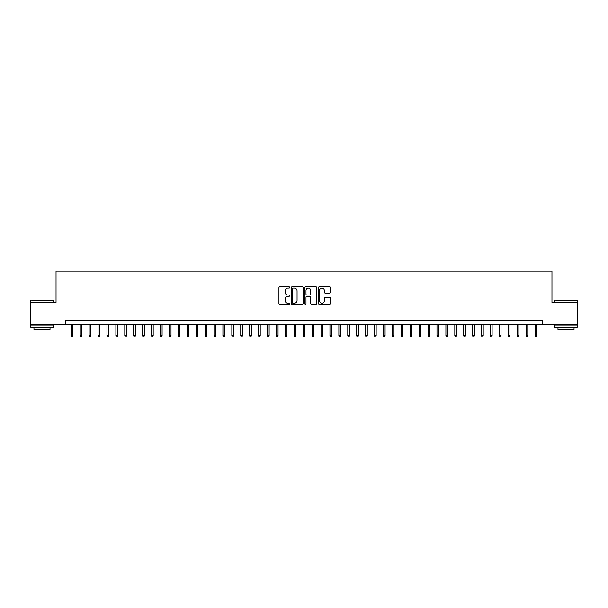 <?xml version="1.0" encoding="UTF-8"?>
<svg xmlns="http://www.w3.org/2000/svg" width="608" height="608" viewBox="0 0 608 608"><rect width="100%" height="100%" fill="white"/><g stroke="black" fill="none" stroke-linecap="round" stroke-linejoin="round"><path stroke-width="0.91" d="M289.727 287.516A0.616 0.616 0 0 0 289.119 286.908L279.817 286.908A0.874 0.874 0 0 0 278.943 287.782L278.943 303.536A0.874 0.874 0 0 0 279.817 304.418L289.119 304.418A0.616 0.616 0 0 0 289.727 303.802A0.616 0.616 0 0 0 289.119 303.187L287.911 303.187A2.804 2.804 0 0 1 285.114 300.39L285.114 299.075A2.804 2.804 0 0 1 287.911 296.271L289.119 296.271A0.616 0.616 0 0 0 289.727 295.663A0.616 0.616 0 0 0 289.119 295.047L287.911 295.047A2.804 2.804 0 0 1 285.114 292.243L285.114 290.936A2.804 2.804 0 0 1 287.911 288.131L289.119 288.131A0.616 0.616 0 0 0 289.727 287.516M329.589 293.079A0.874 0.874 0 0 0 330.463 292.205L330.463 287.782A0.874 0.874 0 0 0 329.589 286.908L319.253 286.908A0.874 0.874 0 0 0 318.379 287.782L318.379 303.536A0.874 0.874 0 0 0 319.253 304.418L329.589 304.418A0.874 0.874 0 0 0 330.463 303.536L330.463 298.201A0.874 0.874 0 0 0 329.589 297.327L325.166 297.327A0.874 0.874 0 0 0 324.292 298.201L324.292 300.846A2.341 2.341 0 0 1 321.951 303.187A2.341 2.341 0 0 1 319.603 300.846L319.603 290.472A2.341 2.341 0 0 1 321.951 288.131A2.341 2.341 0 0 1 324.292 290.472L324.292 292.205A0.874 0.874 0 0 0 325.166 293.079L329.589 293.079M65.406 324.649L30.4 324.649L30.4 302.351L56.042 302.351L56.042 271.13L551.958 271.13L551.958 302.351L577.6 302.351L577.6 324.649L542.594 324.649L542.594 320.188L65.406 320.188L65.406 324.649L542.594 324.649M303.232 287.782A0.874 0.874 0 0 0 302.358 286.908L292.03 286.908A0.874 0.874 0 0 0 291.148 287.782L291.148 303.536A0.874 0.874 0 0 0 292.03 304.418L302.358 304.418A0.874 0.874 0 0 0 303.232 303.536L303.232 287.782M305.642 286.908L315.97 286.908A0.874 0.874 0 0 1 316.852 287.782L316.852 303.536A0.874 0.874 0 0 1 315.97 304.418L311.554 304.418A0.874 0.874 0 0 1 310.673 303.536L310.673 297.152A0.874 0.874 0 0 0 309.799 296.271L306.865 296.271A0.874 0.874 0 0 0 305.991 297.152L305.991 303.802A0.616 0.616 0 0 1 305.376 304.418A0.616 0.616 0 0 1 304.768 303.802L304.768 287.782A0.874 0.874 0 0 1 305.642 286.908M292.988 288.131A0.616 0.616 0 0 0 292.38 288.747L292.38 302.579A0.616 0.616 0 0 0 292.988 303.187L294.257 303.187A2.804 2.804 0 0 0 297.061 300.39L297.061 290.936A2.804 2.804 0 0 0 294.257 288.131L292.988 288.131M310.673 290.518A2.341 2.341 0 0 0 308.332 288.177A2.341 2.341 0 0 0 305.991 290.518L305.991 294.173A0.874 0.874 0 0 0 306.865 295.047L309.799 295.047A0.874 0.874 0 0 0 310.673 294.173L310.673 290.518M72.899 335.707L72.542 336.87L71.653 336.87L71.296 335.707L72.899 335.707L72.899 324.649M71.296 335.707L71.296 324.649M31.114 300.116L53.147 300.39L31.114 300.116M41.998 327.324L30.848 327.324L30.848 325.098L53.147 325.098L53.147 327.324L41.998 327.324M50.023 327.324L50.023 329.376L33.964 329.376L33.964 327.324M555.127 300.116L577.152 300.39L555.127 300.116M566.002 327.324L554.853 327.324L554.853 325.098L577.152 325.098L577.152 327.324L566.002 327.324M574.036 327.324L574.036 329.376L557.977 329.376L557.977 327.324M81.822 335.707L81.464 336.87L80.568 336.87L80.218 335.707L81.822 335.707L81.822 324.649M80.218 335.707L80.218 324.649M90.736 335.707L90.379 336.87L89.49 336.87L89.133 335.707L90.736 335.707L90.736 324.649M89.133 335.707L89.133 324.649M99.659 335.707L99.302 336.87L98.412 336.87L98.055 335.707L99.659 335.707L99.659 324.649M98.055 335.707L98.055 324.649M108.581 335.707L108.224 336.87L107.327 336.87L106.97 335.707L108.581 335.707L108.581 324.649M106.97 335.707L106.97 324.649M117.496 335.707L117.139 336.87L116.25 336.87L115.892 335.707L117.496 335.707L117.496 324.649M115.892 335.707L115.892 324.649M126.418 335.707L126.061 336.87L125.164 336.87L124.807 335.707L126.418 335.707L126.418 324.649M124.807 335.707L124.807 324.649M135.333 335.707L134.976 336.87L134.087 336.87L133.73 335.707L135.333 335.707L135.333 324.649M133.73 335.707L133.73 324.649M144.256 335.707L143.898 336.87L143.009 336.87L142.652 335.707L144.256 335.707L144.256 324.649M142.652 335.707L142.652 324.649M153.178 335.707L152.821 336.87L151.924 336.87L151.567 335.707L153.178 335.707L153.178 324.649M151.567 335.707L151.567 324.649M162.093 335.707L161.736 336.87L160.846 336.87L160.489 335.707L162.093 335.707L162.093 324.649M160.489 335.707L160.489 324.649M171.015 335.707L170.658 336.87L169.761 336.87L169.404 335.707L171.015 335.707L171.015 324.649M169.404 335.707L169.404 324.649M179.93 335.707L179.573 336.87L178.684 336.87L178.326 335.707L179.93 335.707L179.93 324.649M178.326 335.707L178.326 324.649M188.852 335.707L188.495 336.87L187.606 336.87L187.249 335.707L188.852 335.707L188.852 324.649M187.249 335.707L187.249 324.649M197.767 335.707L197.418 336.87L196.521 336.87L196.164 335.707L197.767 335.707L197.767 324.649M196.164 335.707L196.164 324.649M206.69 335.707L206.332 336.87L205.443 336.87L205.086 335.707L206.69 335.707L206.69 324.649M205.086 335.707L205.086 324.649M215.612 335.707L215.255 336.87L214.358 336.87L214.001 335.707L215.612 335.707L215.612 324.649M214.001 335.707L214.001 324.649M224.527 335.707L224.17 336.87L223.28 336.87L222.923 335.707L224.527 335.707L224.527 324.649M222.923 335.707L222.923 324.649M233.449 335.707L233.092 336.87L232.203 336.87L231.846 335.707L233.449 335.707L233.449 324.649M231.846 335.707L231.846 324.649M242.364 335.707L242.014 336.87L241.118 336.87L240.76 335.707L242.364 335.707L242.364 324.649M240.76 335.707L240.76 324.649M251.286 335.707L250.929 336.87L250.04 336.87L249.683 335.707L251.286 335.707L251.286 324.649M249.683 335.707L249.683 324.649M260.209 335.707L259.852 336.87L258.955 336.87L258.598 335.707L260.209 335.707L260.209 324.649M258.598 335.707L258.598 324.649M269.124 335.707L268.766 336.87L267.877 336.87L267.52 335.707L269.124 335.707L269.124 324.649M267.52 335.707L267.52 324.649M278.046 335.707L277.689 336.87L276.8 336.87L276.442 335.707L278.046 335.707L278.046 324.649M276.442 335.707L276.442 324.649M286.961 335.707L286.604 336.87L285.714 336.87L285.357 335.707L286.961 335.707L286.961 324.649M285.357 335.707L285.357 324.649M295.883 335.707L295.526 336.87L294.637 336.87L294.28 335.707L295.883 335.707L295.883 324.649M294.28 335.707L294.28 324.649M304.806 335.707L304.448 336.87L303.552 336.87L303.194 335.707L304.806 335.707L304.806 324.649M303.194 335.707L303.194 324.649M313.72 335.707L313.363 336.87L312.474 336.87L312.117 335.707L313.72 335.707L313.72 324.649M312.117 335.707L312.117 324.649M322.643 335.707L322.286 336.87L321.396 336.87L321.039 335.707L322.643 335.707L322.643 324.649M321.039 335.707L321.039 324.649M331.558 335.707L331.2 336.87L330.311 336.87L329.954 335.707L331.558 335.707L331.558 324.649M329.954 335.707L329.954 324.649M340.48 335.707L340.123 336.87L339.234 336.87L338.876 335.707L340.48 335.707L340.48 324.649M338.876 335.707L338.876 324.649M349.402 335.707L349.045 336.87L348.148 336.87L347.791 335.707L349.402 335.707L349.402 324.649M347.791 335.707L347.791 324.649M358.317 335.707L357.96 336.87L357.071 336.87L356.714 335.707L358.317 335.707L358.317 324.649M356.714 335.707L356.714 324.649M367.24 335.707L366.882 336.87L365.986 336.87L365.636 335.707L367.24 335.707L367.24 324.649M365.636 335.707L365.636 324.649M376.154 335.707L375.797 336.87L374.908 336.87L374.551 335.707L376.154 335.707L376.154 324.649M374.551 335.707L374.551 324.649M385.077 335.707L384.72 336.87L383.83 336.87L383.473 335.707L385.077 335.707L385.077 324.649M383.473 335.707L383.473 324.649M393.999 335.707L393.642 336.87L392.745 336.87L392.388 335.707L393.999 335.707L393.999 324.649M392.388 335.707L392.388 324.649M402.914 335.707L402.557 336.87L401.668 336.87L401.31 335.707L402.914 335.707L402.914 324.649M401.31 335.707L401.31 324.649M411.836 335.707L411.479 336.87L410.582 336.87L410.233 335.707L411.836 335.707L411.836 324.649M410.233 335.707L410.233 324.649M420.751 335.707L420.394 336.87L419.505 336.87L419.148 335.707L420.751 335.707L420.751 324.649M419.148 335.707L419.148 324.649M429.674 335.707L429.316 336.87L428.427 336.87L428.07 335.707L429.674 335.707L429.674 324.649M428.07 335.707L428.07 324.649M438.596 335.707L438.239 336.87L437.342 336.87L436.985 335.707L438.596 335.707L438.596 324.649M436.985 335.707L436.985 324.649M447.511 335.707L447.154 336.87L446.264 336.87L445.907 335.707L447.511 335.707L447.511 324.649M445.907 335.707L445.907 324.649M456.433 335.707L456.076 336.87L455.179 336.87L454.822 335.707L456.433 335.707L456.433 324.649M454.822 335.707L454.822 324.649M465.348 335.707L464.991 336.87L464.102 336.87L463.744 335.707L465.348 335.707L465.348 324.649M463.744 335.707L463.744 324.649M474.27 335.707L473.913 336.87L473.024 336.87L472.667 335.707L474.27 335.707L474.27 324.649M472.667 335.707L472.667 324.649M483.193 335.707L482.836 336.87L481.939 336.87L481.582 335.707L483.193 335.707L483.193 324.649M481.582 335.707L481.582 324.649M492.108 335.707L491.75 336.87L490.861 336.87L490.504 335.707L492.108 335.707L492.108 324.649M490.504 335.707L490.504 324.649M501.03 335.707L500.673 336.87L499.776 336.87L499.419 335.707L501.03 335.707L501.03 324.649M499.419 335.707L499.419 324.649M509.945 335.707L509.588 336.87L508.698 336.87L508.341 335.707L509.945 335.707L509.945 324.649M508.341 335.707L508.341 324.649M518.867 335.707L518.51 336.87L517.621 336.87L517.264 335.707L518.867 335.707L518.867 324.649M517.264 335.707L517.264 324.649M527.782 335.707L527.432 336.87L526.536 336.87L526.178 335.707L527.782 335.707L527.782 324.649M526.178 335.707L526.178 324.649M536.704 335.707L536.347 336.87L535.458 336.87L535.101 335.707L536.704 335.707L536.704 324.649M535.101 335.707L535.101 324.649M30.848 302.351L30.848 300.39M35.933 325.098L35.933 324.649M48.062 325.098L48.062 324.649M53.147 302.351L53.147 300.39M554.853 302.351L554.853 300.39M559.938 325.098L559.938 324.649M572.067 325.098L572.067 324.649M577.152 302.351L577.152 300.39"/></g></svg>
